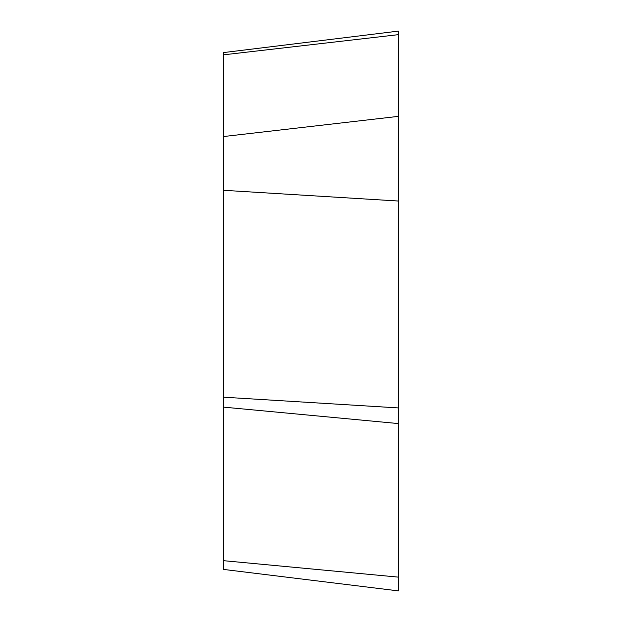 <?xml version="1.0" encoding="UTF-8"?>
<svg xmlns="http://www.w3.org/2000/svg" width="622" height="622" viewBox="0 0 622 622"><rect width="100%" height="100%" fill="white"/><g stroke="black" fill="none" stroke-linecap="round" stroke-linejoin="round"><path stroke-width="0.93" d="M398.492 590.9L398.492 31.1L223.508 52.582L398.492 31.1L398.492 34.645L223.508 54.837L223.508 569.418L398.492 590.9M223.508 52.582L223.508 54.837M223.508 560.679L398.492 577.138C398.492 595.301 398.492 595.301 398.492 577.138L398.492 34.645M223.508 136.545L398.492 116.353M398.492 201.038L223.508 190.293M223.508 397.186L398.492 407.931M398.492 423.582L223.508 407.122"/></g></svg>
